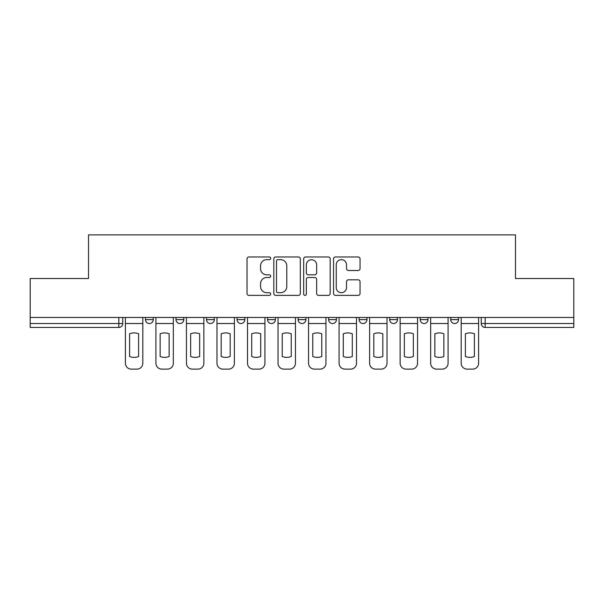 <?xml version="1.0" encoding="UTF-8"?>
<svg xmlns="http://www.w3.org/2000/svg" width="604" height="604" viewBox="0 0 604 604"><rect width="100%" height="100%" fill="white"/><g stroke="black" fill="none" stroke-linecap="round" stroke-linejoin="round"><path stroke-width="0.91" d="M270.69 258.308A1.344 1.344 0 0 0 269.346 256.964L248.939 256.964A1.918 1.918 0 0 0 247.021 258.882L247.021 293.453A1.918 1.918 0 0 0 248.939 295.379L269.346 295.379A1.344 1.344 0 0 0 270.69 294.035A1.344 1.344 0 0 0 269.346 292.691L266.704 292.691A6.146 6.146 0 0 1 260.558 286.545L260.558 283.661A6.146 6.146 0 0 1 266.704 277.515L269.346 277.515A1.344 1.344 0 0 0 270.69 276.171A1.344 1.344 0 0 0 269.346 274.828L266.704 274.828A6.146 6.146 0 0 1 260.558 268.682L260.558 265.798A6.146 6.146 0 0 1 266.704 259.652L269.346 259.652A1.344 1.344 0 0 0 270.69 258.308M389.663 317.462L389.663 319.614L397.492 319.614A3.911 3.911 0 0 1 393.581 323.525A3.911 3.911 0 0 1 389.663 319.614L389.663 317.462M328.614 317.462L328.614 319.614L336.443 319.614A3.911 3.911 0 0 1 332.525 323.525A3.911 3.911 0 0 1 328.614 319.614L328.614 317.462M298.089 317.462L298.089 319.614L305.911 319.614A3.911 3.911 0 0 1 302 323.525A3.911 3.911 0 0 1 298.089 319.614L298.089 317.462M237.032 319.614L237.032 317.462L237.032 319.614A3.911 3.911 0 0 0 240.951 323.525A3.911 3.911 0 0 1 237.032 319.614L244.862 319.614A3.911 3.911 0 0 1 240.951 323.525M175.983 319.614L175.983 317.462L175.983 319.614A3.911 3.911 0 0 0 179.894 323.525A3.911 3.911 0 0 1 175.983 319.614L183.812 319.614A3.911 3.911 0 0 1 179.894 323.525A3.911 3.911 0 0 0 183.812 319.614L183.812 317.462L183.812 319.614M358.134 270.501A1.918 1.918 0 0 0 360.052 268.584L360.052 258.882A1.918 1.918 0 0 0 358.134 256.964L335.469 256.964A1.918 1.918 0 0 0 333.551 258.882L333.551 293.453A1.918 1.918 0 0 0 335.469 295.379L358.134 295.379A1.918 1.918 0 0 0 360.052 293.453L360.052 281.743A1.918 1.918 0 0 0 358.134 279.818L348.433 279.818A1.918 1.918 0 0 0 346.515 281.743L346.515 287.549A5.142 5.142 0 0 1 341.373 292.691A5.142 5.142 0 0 1 336.239 287.549L336.239 264.794A5.142 5.142 0 0 1 341.373 259.652A5.142 5.142 0 0 1 346.515 264.794L346.515 268.584A1.918 1.918 0 0 0 348.433 270.501L358.134 270.501M30.2 317.462L30.2 278.519L88.516 278.519L88.516 234.881L515.484 234.881L515.484 278.519L573.8 278.519L573.8 317.462L30.2 317.462L30.2 323.525L122.755 323.525L122.755 317.462L122.755 323.525A3.911 3.911 0 0 1 118.845 327.436L30.2 327.436L30.2 323.525M300.316 258.882A1.918 1.918 0 0 0 298.399 256.964L275.734 256.964A1.918 1.918 0 0 0 273.816 258.882L273.816 293.453A1.918 1.918 0 0 0 275.734 295.379L298.399 295.379A1.918 1.918 0 0 0 300.316 293.453L300.316 258.882M305.601 256.964L328.266 256.964A1.918 1.918 0 0 1 330.184 258.882L330.184 293.453A1.918 1.918 0 0 1 328.266 295.379L318.565 295.379A1.918 1.918 0 0 1 316.647 293.453L316.647 279.433A1.918 1.918 0 0 0 314.722 277.515L308.289 277.515A1.918 1.918 0 0 0 306.371 279.433L306.371 294.035A1.344 1.344 0 0 1 305.028 295.379A1.344 1.344 0 0 1 303.684 294.035L303.684 258.882A1.918 1.918 0 0 1 305.601 256.964M481.245 317.462L481.245 323.525L573.8 323.525L573.8 327.436L485.155 327.436A3.911 3.911 0 0 1 481.245 323.525L481.245 317.462M573.8 317.462L573.8 323.525M458.542 317.462L458.542 319.614A3.911 3.911 0 0 1 454.631 323.525A3.911 3.911 0 0 1 450.72 319.614L458.542 319.614M450.72 317.462L450.72 319.614M428.017 317.462L428.017 319.614A3.911 3.911 0 0 1 424.106 323.525A3.911 3.911 0 0 1 420.188 319.614L428.017 319.614L428.017 317.462M420.188 317.462L420.188 319.614M397.492 317.462L397.492 319.614M366.968 317.462L366.968 319.614A3.911 3.911 0 0 1 363.049 323.525A3.911 3.911 0 0 1 359.138 319.614L366.968 319.614L366.968 317.462M359.138 317.462L359.138 319.614M336.443 319.614L336.443 317.462L336.443 319.614A3.911 3.911 0 0 1 332.525 323.525M305.911 319.614L305.911 317.462L305.911 319.614A3.911 3.911 0 0 1 302 323.525M275.386 317.462L275.386 319.614A3.911 3.911 0 0 1 271.475 323.525A3.911 3.911 0 0 1 267.557 319.614A3.911 3.911 0 0 0 271.475 323.525A3.911 3.911 0 0 0 275.386 319.614L275.386 317.462M267.557 317.462L267.557 319.614L275.386 319.614M244.862 317.462L244.862 319.614M214.337 317.462L214.337 319.614A3.911 3.911 0 0 1 210.418 323.525A3.911 3.911 0 0 1 206.508 319.614L214.337 319.614M206.508 317.462L206.508 319.614M153.28 317.462L153.28 319.614A3.911 3.911 0 0 1 149.369 323.525A3.911 3.911 0 0 1 145.458 319.614A3.911 3.911 0 0 0 149.369 323.525A3.911 3.911 0 0 0 153.28 319.614L153.28 317.462M145.458 317.462L145.458 319.614L153.28 319.614M277.848 259.652A1.344 1.344 0 0 0 276.504 260.996L276.504 291.347A1.344 1.344 0 0 0 277.848 292.691L280.633 292.691A6.146 6.146 0 0 0 286.779 286.545L286.779 265.798A6.146 6.146 0 0 0 280.633 259.652L277.848 259.652M316.647 264.884A5.142 5.142 0 0 0 311.505 259.75A5.142 5.142 0 0 0 306.371 264.884L306.371 272.902A1.918 1.918 0 0 0 308.289 274.828L314.722 274.828A1.918 1.918 0 0 0 316.647 272.902L316.647 264.884M125.398 323.525L125.398 363.246A5.874 5.874 0 0 0 131.272 369.119L136.942 369.119A5.874 5.874 0 0 0 142.816 363.246L142.816 323.525L125.398 323.525L125.398 317.462M142.816 323.525L142.816 317.462M138.61 356.511L138.61 333.786A12.133 12.133 0 0 0 129.603 333.786L129.603 356.511A12.133 12.133 0 0 0 138.61 356.511M155.923 323.525L155.923 363.246A5.874 5.874 0 0 0 161.797 369.119L167.467 369.119A5.874 5.874 0 0 0 173.34 363.246L173.34 323.525L155.923 323.525L155.923 317.462M173.34 323.525L173.34 317.462M169.135 356.511L169.135 333.786A12.133 12.133 0 0 0 160.136 333.786L160.136 356.511A12.133 12.133 0 0 0 169.135 356.511M186.447 323.525L186.447 363.246A5.874 5.874 0 0 0 192.321 369.119L197.999 369.119A5.874 5.874 0 0 0 203.865 363.246L203.865 323.525L186.447 323.525L186.447 317.462M203.865 323.525L203.865 317.462M199.66 356.511L199.66 333.786A12.133 12.133 0 0 0 190.66 333.786L190.66 356.511A12.133 12.133 0 0 0 199.66 356.511M216.979 323.525L216.979 363.246A5.874 5.874 0 0 0 222.846 369.119L228.523 369.119A5.874 5.874 0 0 0 234.39 363.246L234.39 323.525L216.979 323.525L216.979 317.462M234.39 323.525L234.39 317.462M230.184 356.511L230.184 333.786A12.133 12.133 0 0 0 221.185 333.786L221.185 356.511A12.133 12.133 0 0 0 230.184 356.511M247.504 323.525L247.504 363.246A5.874 5.874 0 0 0 253.37 369.119L259.048 369.119A5.874 5.874 0 0 0 264.922 363.246L264.922 323.525L247.504 323.525L247.504 317.462M264.922 323.525L264.922 317.462M260.709 356.511L260.709 333.786A12.133 12.133 0 0 0 251.709 333.786L251.709 356.511A12.133 12.133 0 0 0 260.709 356.511M278.029 323.525L278.029 363.246A5.874 5.874 0 0 0 283.903 369.119L289.573 369.119A5.874 5.874 0 0 0 295.447 363.246L295.447 323.525L278.029 323.525L278.029 317.462M295.447 323.525L295.447 317.462M291.241 356.511L291.241 333.786A12.133 12.133 0 0 0 282.234 333.786L282.234 356.511A12.133 12.133 0 0 0 291.241 356.511M308.553 323.525L308.553 363.246A5.874 5.874 0 0 0 314.427 369.119L320.097 369.119A5.874 5.874 0 0 0 325.971 363.246L325.971 323.525L308.553 323.525L308.553 317.462M325.971 323.525L325.971 317.462M321.766 356.511L321.766 333.786A12.133 12.133 0 0 0 312.759 333.786L312.759 356.511A12.133 12.133 0 0 0 321.766 356.511M339.078 323.525L339.078 363.246A5.874 5.874 0 0 0 344.952 369.119L350.63 369.119A5.874 5.874 0 0 0 356.496 363.246L356.496 323.525L339.078 323.525L339.078 317.462M356.496 323.525L356.496 317.462M352.291 356.511L352.291 333.786A12.133 12.133 0 0 0 343.291 333.786L343.291 356.511A12.133 12.133 0 0 0 352.291 356.511M369.61 323.525L369.61 363.246A5.874 5.874 0 0 0 375.477 369.119L381.154 369.119A5.874 5.874 0 0 0 387.021 363.246L387.021 323.525L369.61 323.525L369.61 317.462M387.021 323.525L387.021 317.462M382.815 356.511L382.815 333.786A12.133 12.133 0 0 0 373.816 333.786L373.816 356.511A12.133 12.133 0 0 0 382.815 356.511M400.135 323.525L400.135 363.246A5.874 5.874 0 0 0 406.001 369.119L411.679 369.119A5.874 5.874 0 0 0 417.553 363.246L417.553 323.525L400.135 323.525L400.135 317.462M417.553 323.525L417.553 317.462M413.34 356.511L413.34 333.786A12.133 12.133 0 0 0 404.34 333.786L404.34 356.511A12.133 12.133 0 0 0 413.34 356.511M430.66 323.525L430.66 363.246A5.874 5.874 0 0 0 436.533 369.119L442.204 369.119A5.874 5.874 0 0 0 448.077 363.246L448.077 323.525L430.66 323.525L430.66 317.462M448.077 323.525L448.077 317.462M443.864 356.511L443.864 333.786A12.133 12.133 0 0 0 434.865 333.786L434.865 356.511A12.133 12.133 0 0 0 443.864 356.511M461.184 323.525L461.184 363.246A5.874 5.874 0 0 0 467.058 369.119L472.728 369.119A5.874 5.874 0 0 0 478.602 363.246L478.602 323.525L461.184 323.525L461.184 317.462M478.602 323.525L478.602 317.462M474.397 356.511L474.397 333.786A12.133 12.133 0 0 0 465.39 333.786L465.39 356.511A12.133 12.133 0 0 0 474.397 356.511M118.845 317.462L118.845 327.436M485.155 317.462L485.155 327.436"/></g></svg>
